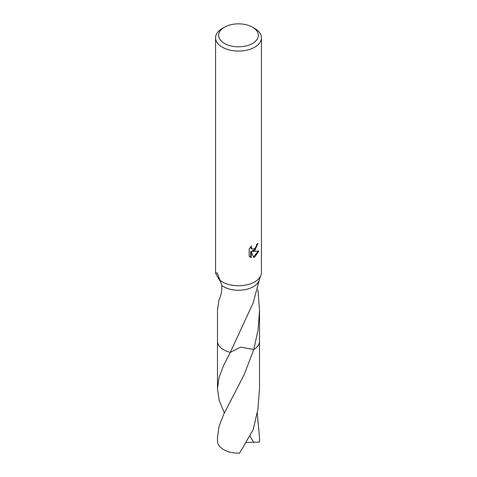 <?xml version="1.0" encoding="UTF-8"?>
<svg xmlns="http://www.w3.org/2000/svg" width="477" height="477" viewBox="0 0 477 477"><rect width="100%" height="100%" fill="white"/><g stroke="black" fill="none" stroke-linecap="round" stroke-linejoin="round"><path stroke-width="0.72" d="M252.554 27.213A19.873 11.478 180 0 1 252.554 43.437A19.873 11.478 180 0 1 224.446 43.437A19.873 11.478 180 0 1 224.446 27.213A19.873 11.478 180 0 1 252.554 27.213L254.718 28.459A22.932 13.243 180 0 1 261.432 37.82L261.432 272.504A22.932 13.243 180 0 1 260.985 275.104A22.932 13.243 180 0 1 254.718 281.865A22.932 13.243 180 0 1 220.058 280.375L221.811 285.502C221.996 290.839 221.107 295.513 219.14 299.538A21.024 12.14 180 0 1 219.032 299.383L217.476 310.402L217.476 341.156A21.024 12.14 180 0 0 230.325 352.342L252.792 303.694A21.024 12.14 0 0 0 252.959 303.599L259.339 279.85M260.985 275.104L259.112 280.506A21.024 12.14 180 0 1 253.365 286.707A21.024 12.14 180 0 1 221.811 285.502M224.446 27.213L222.282 28.459L224.446 27.213M261.432 37.82A22.932 13.243 180 0 1 254.718 47.181A22.932 13.243 180 0 1 229.723 50.055A22.932 13.243 180 0 1 215.568 37.82A22.932 13.243 180 0 1 222.282 28.459L222.282 28.459M220.779 282.318L215.604 273.279A22.932 13.243 180 0 1 215.568 272.504L215.568 37.82M249.882 256.918L251.254 257.532L249.167 256.304L249.167 248.922L251.576 245.935L251.254 247.396L252.142 249.155L254.718 248.678L256.376 246.031L256.614 244.492A22.932 13.243 0 0 0 258.009 243.336L254.718 250.658L252.518 251.486L258.802 251.087L254.718 257.031L253.639 257.485L251.26 251.552L251.26 257.538M215.604 273.279L217.118 272.826L220.058 280.375M257.413 243.86L255.69 248.755L251.975 251.17L252.518 251.486M252.142 249.155L250.938 248.135L250.711 246.842M250.711 257.216L250.711 251.23L251.26 251.552M253.466 257.043L258.081 251.254M257.801 289.795L257.86 290.07A14.012 8.091 0 0 0 257.729 290.099M257.86 290.07A21.024 12.14 180 0 1 257.968 290.225L259.524 310.402L258.033 330.221L253.746 349.522L240.664 347.137L230.325 352.342A21.024 12.14 180 0 1 217.476 340.93M259.524 310.402L259.524 341.156A21.024 12.14 180 0 1 253.746 349.516L244.379 374.201L223.635 414.418L219.074 426.396L217.476 437.653L217.476 441.028A21.024 12.14 180 0 0 223.635 449.608A21.024 12.14 180 0 0 239.555 453.15L253.156 429.694L257.86 409.546L259.524 388.606L259.53 341.162A21.03 12.14 180 0 1 253.752 349.522M259.524 340.93A21.024 12.14 180 0 1 253.746 349.522M224.327 412.963L219.14 400.084L217.476 388.606L219.05 377.414L223.63 365.37L230.319 352.348A21.03 12.14 180 0 1 223.63 349.748A21.03 12.14 180 0 1 217.47 341.162A21.03 12.14 180 0 1 217.476 340.834M257.246 413.13L259.524 437.653L259.446 442.042L253.627 442.268L249.918 436.038M259.524 437.653L259.524 441.028A21.024 12.14 180 0 1 259.446 442.042M259.524 340.834A21.03 12.14 180 0 1 259.53 341.162M253.627 442.268L246.311 442.453M233.42 395.683L233.247 396.011M217.476 388.606L217.47 341.162"/></g></svg>
